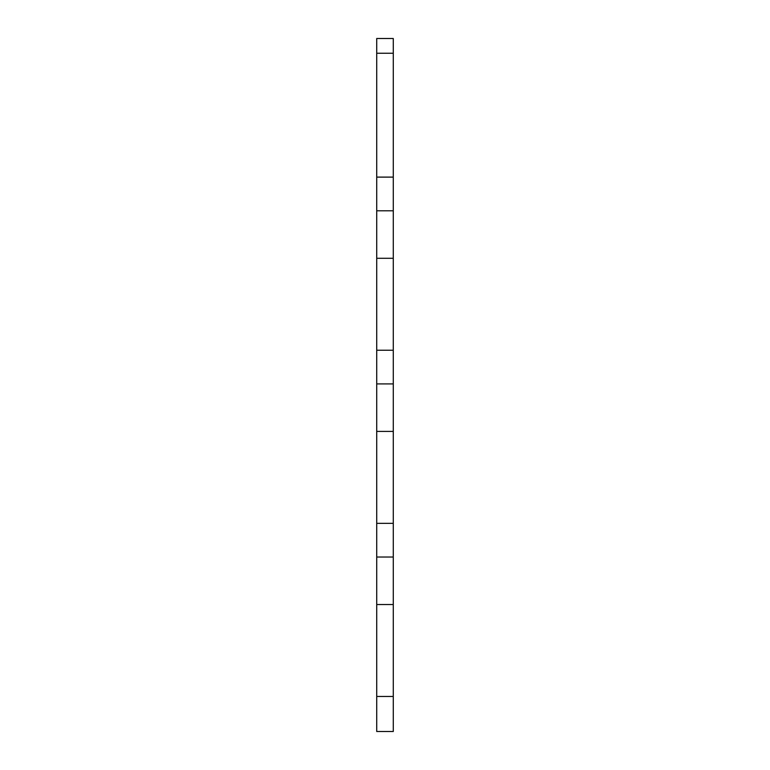 <?xml version="1.0" encoding="UTF-8"?>
<svg xmlns="http://www.w3.org/2000/svg" width="770" height="770" viewBox="0 0 770 770"><rect width="100%" height="100%" fill="white"/><g stroke="black" fill="none" stroke-linecap="round" stroke-linejoin="round"><path stroke-width="1.16" d="M376.722 696.475L376.722 731.5L393.278 731.5L393.278 604.527L376.722 604.527L376.722 696.475L393.278 696.475M393.278 53.245L376.722 53.245L376.722 38.5L393.278 38.5L393.278 431.402L376.722 431.402L376.722 557.028L393.278 557.028L393.278 604.527M376.722 523.35L393.278 523.35L393.278 557.028M393.278 431.402L393.278 523.35M393.278 258.287L376.722 258.287L376.722 350.235L393.278 350.235M376.722 53.245L376.722 210.787L393.278 210.787M376.722 210.787L376.722 258.287M376.722 557.028L376.722 604.527M376.722 177.11L393.278 177.11M376.722 350.235L376.722 383.912L393.278 383.912M376.722 383.912L376.722 431.402"/></g></svg>
